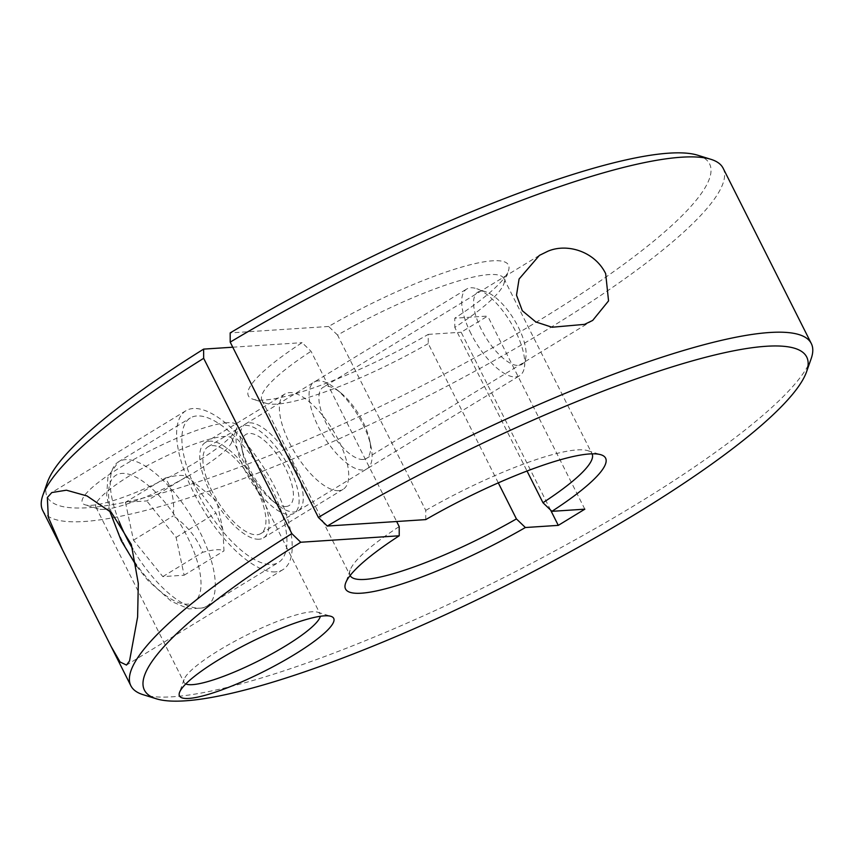 <?xml version="1.0" encoding="UTF-8"?>
<svg xmlns="http://www.w3.org/2000/svg" width="854" height="854" viewBox="0 0 854 854"><rect width="100%" height="100%" fill="white"/><g stroke="black" fill="none" stroke-linecap="round" stroke-linejoin="round"><path stroke-width="0.64" stroke-dasharray="4.27 3.2" d="M186.631 476.617L191.509 480.386L215.966 513.062L222.947 530.206L223.983 550.894C220.876 548.93 213.767 549.389 202.676 552.292C196.89 537.71 187.111 525.562 173.33 515.848C174.654 500.807 171.974 488.189 165.313 478.016C176.415 475.112 183.514 474.643 186.631 476.617L146.771 500.924L125.453 502.323L165.313 478.016M197.498 492.619A84.631 33.477 -121.4 0 1 190.346 417.948A84.631 33.477 -121.4 0 1 271.337 487.783A84.631 33.477 -121.4 0 1 278.489 562.444A84.631 33.477 -121.4 0 1 197.498 492.619M471.056 333.797A50.781 20.08 -121.4 0 1 466.764 288.994A50.781 20.08 -121.4 0 1 476.724 288.716A50.781 20.08 -121.4 0 1 515.357 330.893A50.781 20.08 -121.4 0 1 524.452 366.964A50.781 20.08 -121.4 0 1 519.648 375.685A50.781 20.08 -121.4 0 1 471.056 333.797M293.893 465.974A50.781 20.08 58.6 0 0 249.325 422.858A50.781 20.08 58.6 0 0 245.301 424.086A50.781 20.08 58.6 0 0 241.34 446.364A50.781 20.08 58.6 0 0 249.592 468.878A50.781 20.08 58.6 0 0 276.568 504.106A50.781 20.08 58.6 0 0 294.16 511.994A50.781 20.08 58.6 0 0 298.185 510.777A50.781 20.08 58.6 0 0 293.893 465.974M481.378 329.505A42.316 16.738 -121.4 0 1 486.107 291.94A42.316 16.738 -121.4 0 1 518.303 327.082A42.316 16.738 -121.4 0 1 525.883 357.143A42.316 16.738 -121.4 0 1 508.365 362.096A42.316 16.738 -121.4 0 1 481.378 329.505M245.44 471.408A50.781 20.08 -121.4 0 1 241.159 426.616A50.781 20.08 -121.4 0 1 245.183 425.388A50.781 20.08 -121.4 0 1 289.752 468.504A50.781 20.08 -121.4 0 1 294.043 513.307A50.781 20.08 -121.4 0 1 245.44 471.408M212.272 491.648A50.781 20.08 -121.4 0 1 207.981 446.845A50.781 20.08 -121.4 0 1 256.574 488.744A50.781 20.08 -121.4 0 1 260.865 533.547A50.781 20.08 -121.4 0 1 212.272 491.648M285.962 506.486A41.611 16.461 58.6 0 0 285.748 468.771A41.611 16.461 58.6 0 0 249.229 433.437A41.611 16.461 58.6 0 0 242.685 452.695A41.611 16.461 58.6 0 0 271.551 500.017A41.611 16.461 58.6 0 0 285.962 506.486M125.453 502.323L133.48 540.166L162.815 576.61L184.133 575.212L176.105 537.369L146.771 500.924M176.105 537.369L215.966 513.062M133.48 540.166L173.33 515.848M184.133 575.212L223.983 550.894M162.815 576.61L202.676 552.292M811.172 358.659A380.82 70.925 -26.7 0 1 540.71 558.527A380.82 70.925 -26.7 0 1 172.487 696.789A380.82 70.925 -26.7 0 1 143.077 694.676M498.298 482.873L428.249 343.607L428.238 334.394A145.554 27.114 -26.7 0 1 264.302 400.056A145.554 27.114 -26.7 0 1 253.062 399.245A145.554 27.114 -26.7 0 1 302.092 342.667L311.037 351.282L396.651 521.506M428.249 343.607A135.402 25.214 -26.7 0 1 276.749 404.113A135.402 25.214 -26.7 0 1 266.288 403.355A135.402 25.214 -26.7 0 1 261.954 400.184A135.402 25.214 -26.7 0 1 311.037 351.282M425.762 519.606L425.751 510.393L337.576 335.088A135.402 25.214 -26.7 0 1 489.086 274.582A135.402 25.214 -26.7 0 1 503.881 278.511A135.402 25.214 -26.7 0 1 503.839 283.88A135.402 25.214 -26.7 0 1 454.798 327.413L527.025 471.024M337.576 335.088L328.63 326.474A145.554 27.114 -26.7 0 1 492.566 260.812A145.554 27.114 -26.7 0 1 508.418 270.814A145.554 27.114 -26.7 0 1 454.776 318.211L454.798 327.413M425.751 510.393A135.402 25.214 -26.7 0 1 577.251 449.887A135.402 25.214 -26.7 0 1 587.712 450.645A135.402 25.214 -26.7 0 1 592.046 453.816A135.402 25.214 -26.7 0 1 592.068 453.837M723.135 168.238A380.82 70.925 -26.7 0 1 484.079 366.163A380.82 70.925 -26.7 0 1 84.322 521.495A380.82 70.925 -26.7 0 1 42.7 510.457M697.697 155.214A370.668 69.035 -26.7 0 1 506.7 339.689A370.668 69.035 -26.7 0 1 87.802 507.724A370.668 69.035 -26.7 0 1 47.418 482.275M104.231 509.347A76.166 14.187 -26.7 0 1 98.349 508.92A76.166 14.187 -26.7 0 1 95.904 507.137A76.166 14.187 -26.7 0 1 143.707 467.554A76.166 14.187 -26.7 0 1 223.663 436.49A76.166 14.187 -26.7 0 1 231.989 438.7A76.166 14.187 -26.7 0 1 231.968 441.721A76.166 14.187 -26.7 0 1 177.867 481.699A76.166 14.187 -26.7 0 1 104.231 509.347M227.143 422.719A86.318 16.077 153.3 0 0 129.594 461.854A86.318 16.077 153.3 0 0 85.112 504.81A86.318 16.077 153.3 0 0 91.784 505.29A86.318 16.077 153.3 0 0 175.241 473.949A86.318 16.077 153.3 0 0 236.547 428.644A86.318 16.077 153.3 0 0 227.143 422.719M185.788 683.958A76.166 14.187 -26.7 0 1 184.069 682.442A76.166 14.187 -26.7 0 1 184.09 679.421A76.166 14.187 -26.7 0 1 238.191 639.443A76.166 14.187 -26.7 0 1 311.827 611.795A76.166 14.187 -26.7 0 1 317.709 612.222A76.166 14.187 -26.7 0 1 320.154 614.005A76.166 14.187 -26.7 0 1 320.346 616.278M259.072 539.226A55.852 22.097 -121.4 0 1 212.689 496.782A55.852 22.097 -121.4 0 1 205.334 442.511A55.852 22.097 -121.4 0 1 209.764 441.176A55.852 22.097 -121.4 0 1 256.147 483.61A55.852 22.097 -121.4 0 1 263.502 537.881A55.852 22.097 -121.4 0 1 259.072 539.226M338.707 490.655A55.852 22.097 -121.4 0 1 292.314 448.211A55.852 22.097 -121.4 0 1 284.958 393.94A55.852 22.097 -121.4 0 1 289.389 392.605A55.852 22.097 -121.4 0 1 335.771 435.038A55.852 22.097 -121.4 0 1 343.127 489.31A55.852 22.097 -121.4 0 1 338.707 490.655M363.11 459.463A41.632 16.472 -121.4 0 1 328.523 427.822A41.632 16.472 -121.4 0 1 323.047 387.364A41.632 16.472 -121.4 0 1 326.345 386.36A41.632 16.472 -121.4 0 1 340.767 392.84A41.632 16.472 -121.4 0 1 369.654 440.184A41.632 16.472 -121.4 0 1 366.409 458.459A41.632 16.472 -121.4 0 1 363.11 459.463M318.168 380.863A50.781 20.08 58.6 0 0 318.435 426.883A50.781 20.08 58.6 0 0 363.003 469.999A50.781 20.08 58.6 0 0 370.988 446.503A50.781 20.08 58.6 0 0 335.771 388.762A50.781 20.08 58.6 0 0 318.168 380.863M275.511 571.902A93.086 36.818 -121.4 0 1 198.203 501.17A93.086 36.818 -121.4 0 1 185.937 410.721A93.086 36.818 -121.4 0 1 193.324 408.49A93.086 36.818 -121.4 0 1 270.633 479.222A93.086 36.818 -121.4 0 1 282.898 569.671A93.086 36.818 -121.4 0 1 275.511 571.902M232.768 347.204L302.092 342.667M550.595 510.062L461.149 332.238L487.698 316.055L454.776 318.211M428.238 334.394L461.149 332.238M328.63 326.474L230.164 332.921M584.83 509.176L487.698 316.055M350.129 575.521A135.402 25.214 -26.7 0 1 350.119 575.489A135.402 25.214 -26.7 0 1 350.161 570.12A135.402 25.214 -26.7 0 1 399.202 526.587M119.069 521.324A84.631 33.477 -121.4 0 1 118.685 461.662A84.631 33.477 -121.4 0 1 199.676 531.487A84.631 33.477 -121.4 0 1 206.828 606.159A84.631 33.477 -121.4 0 1 132.818 549.079M122.303 540.892A74.469 29.452 -121.4 0 1 121.919 473.404A74.469 29.452 -121.4 0 1 187.282 536.643A74.469 29.452 -121.4 0 1 187.666 604.13A74.469 29.452 -121.4 0 1 122.303 540.892M222.947 530.206L216.767 500.967L191.509 480.386M109.6 510.831L106.675 495.053L107.967 476.564L118.685 461.662L190.346 417.948M245.301 424.086L466.764 288.994M486.107 291.94L476.724 288.716M207.981 446.845L241.159 426.616M271.551 500.017L276.568 504.106M242.685 452.695L241.34 446.364M260.865 533.547L294.043 513.307M525.883 357.143L524.452 366.964M298.185 510.777L519.648 375.685M136.608 566.17L147.902 580.464L171.387 601.397L188.862 608.913L203.359 607.867L206.828 606.159L278.489 562.444M503.839 283.88L508.418 270.814M503.881 278.511L592.046 453.816M587.712 450.645L600.938 454.755M98.349 508.92L85.112 504.81M95.904 507.137L184.069 682.442M184.09 679.421L179.511 692.498M284.958 393.94L205.334 442.511M539.397 255.389L323.047 387.364M185.937 410.721L51.816 492.544M282.898 569.671L126.499 665.074M340.767 392.84L335.771 388.762M369.654 440.184L370.988 446.503M592.697 320.421L366.409 458.459M343.127 489.31L263.502 537.881M317.709 612.222L330.946 616.332M231.989 438.7L320.154 614.005M231.968 441.721L236.547 428.644M261.954 400.184L350.119 575.489M266.288 403.355L253.062 399.245M350.161 570.12L345.582 583.186"/><path stroke-width="1.28" d="M230.206 342.123A380.82 70.925 -26.7 0 1 681.513 157.211A380.82 70.925 -26.7 0 1 710.923 159.324L697.697 155.214A370.668 69.035 -26.7 0 0 669.066 153.154A370.668 69.035 -26.7 0 0 230.164 332.921L230.206 342.123L318.382 517.428A380.82 70.925 -26.7 0 1 769.678 332.505A380.82 70.925 -26.7 0 1 811.3 343.543A380.82 70.925 -26.7 0 1 811.172 358.659L806.582 371.725A370.668 69.035 -26.7 0 1 543.347 566.277A370.668 69.035 -26.7 0 1 184.934 700.846A370.668 69.035 -26.7 0 1 156.303 698.785A370.668 69.035 -26.7 0 1 300.757 542.247L291.833 533.622L203.668 358.317L203.626 349.115L232.768 347.204M318.382 517.428L327.296 526.053A370.668 69.035 -26.7 0 1 766.198 346.276A370.668 69.035 -26.7 0 1 806.582 371.725M156.303 698.785L143.077 694.676A380.82 70.925 -26.7 0 1 130.865 685.762A380.82 70.925 -26.7 0 1 291.833 533.622M327.296 526.053L425.762 519.606A145.554 27.114 -26.7 0 1 589.698 453.944A145.554 27.114 -26.7 0 1 600.938 454.755A145.554 27.114 -26.7 0 1 551.908 511.332L584.83 509.176L558.292 525.37L525.37 527.526L516.424 518.912A135.402 25.214 -26.7 0 1 364.914 579.418A135.402 25.214 -26.7 0 1 350.129 575.521M525.37 527.526A145.554 27.114 -26.7 0 1 361.434 593.188A145.554 27.114 -26.7 0 1 345.582 583.186A145.554 27.114 -26.7 0 1 399.224 535.789L300.757 542.247M516.424 518.912L498.298 482.873M592.068 453.837A135.402 25.214 -26.7 0 1 542.963 502.718L551.908 511.332M527.025 471.024L542.963 502.718M62.545 549.923L48.304 517.214L47.344 497.54L51.816 492.544L66.42 490.196L87.012 495.95L111.468 512.613L131.324 544.5L138.305 583.431L137.611 617.015L129.53 660.953L126.499 665.074L120.072 661.978L111.02 646.297L42.7 510.457A380.82 70.925 -26.7 0 1 42.828 495.341A380.82 70.925 -26.7 0 1 203.668 358.317M42.828 495.341L47.418 482.275A370.668 69.035 -26.7 0 1 203.626 349.115M605.667 273.632L608.55 300.896L592.697 320.421L584.574 324.36L552.036 327.242L535.789 321.937L522.328 310.749L516.51 295.206L519.072 279.023L539.397 255.389L547.809 251.268C566.971 242.952 594.704 251.279 605.667 273.632M320.346 616.278A76.166 14.187 -26.7 0 1 267.398 656.278A76.166 14.187 -26.7 0 1 192.396 684.652A76.166 14.187 -26.7 0 1 185.788 683.958M188.915 698.423A86.318 16.077 -26.7 0 1 179.511 692.498A86.318 16.077 -26.7 0 1 240.817 647.193A86.318 16.077 -26.7 0 1 324.274 615.851A86.318 16.077 -26.7 0 1 330.946 616.332A86.318 16.077 -26.7 0 1 286.464 659.288A86.318 16.077 -26.7 0 1 188.915 698.423M396.651 521.506L399.202 526.587L399.224 535.789M558.292 525.37L550.595 510.062M710.923 159.324A380.82 70.925 -26.7 0 1 723.135 168.238L811.3 343.543M132.818 549.079A84.631 33.477 -121.4 0 1 125.837 536.333A84.631 33.477 -121.4 0 1 119.069 521.324M136.608 566.17L121.193 540.603L109.6 510.831M111.02 646.297L130.865 685.762"/></g></svg>
